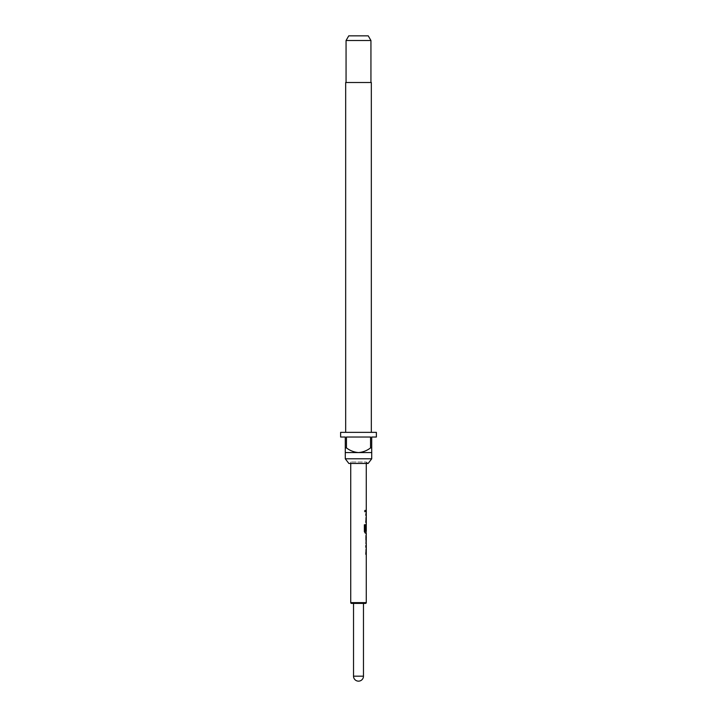 <?xml version="1.0" encoding="UTF-8"?>
<svg xmlns="http://www.w3.org/2000/svg" width="717" height="717" viewBox="0 0 717 717"><rect width="100%" height="100%" fill="white"/><g stroke="black" fill="none" stroke-linecap="round" stroke-linejoin="round"><path stroke-width="0.54" stroke-dasharray="3.58 2.69" d="M365.347 511.104L364.854 512.117L364.254 511.104L364.854 510.092L365.482 511.104L364.98 512.117L364.37 511.104L364.98 510.092L365.482 511.104M371.325 432.36L345.675 432.36L371.325 432.36M370.94 82.5L346.06 82.5L370.94 82.5M366.27 463.46L366.27 462.026L350.73 462.026L366.27 462.026L368.144 463.46L348.856 463.46L350.73 462.026L350.73 463.46M353.526 603.4L363.474 603.4L353.526 603.4M366.118 511.92L365.679 510.289L365.67 511.92L366.27 510.289M365.822 511.92L366.27 511.92M366.118 522.532L366.27 513.766M366.118 533.143L366.27 524.378M366.064 536.621L366.19 534.99L365.822 536.513M365.822 536.621L366.27 536.621M366.118 543.701L366.27 542.124M365.822 543.755L365.822 542.231M366.118 554.366L366.27 545.601M366.217 515.398L366.27 520.901M366.208 525.946L366.27 531.333M366.217 547.241L366.27 552.735M348.758 35.85L368.242 35.85M346.06 40.511L370.94 40.511M340.62 432.36L376.38 432.36M340.62 437.02L345.28 437.02L345.28 447.91L346.454 447.91L346.454 437.02L370.546 437.02L370.546 447.91L371.72 447.91L371.72 437.02L376.38 437.02M371.72 447.91L371.72 452.57L345.28 452.57L345.28 447.91M345.28 458.79L371.72 458.79M345.675 82.5L371.325 82.5M346.454 447.91C350.048 450.652 354.064 452.212 358.5 452.57C362.972 452.194 366.979 450.643 370.546 447.91M346.454 437.02L370.546 437.02L346.454 437.02M365.67 515.398L365.67 513.766M366.055 515.505L366.208 520.784M365.67 520.901L365.67 522.532M366.037 522.532L365.822 521.008M365.679 521.008L365.822 515.29M365.679 515.29L366.19 513.766M364.254 524.763L364.37 531.62M364.254 531.62L365.114 533.143M366.037 533.143L365.822 531.62M365.679 531.62L366.19 524.378L365.67 530.58M366.055 525.946L366.208 531.225M366.064 531.333L365.222 531.333M365.67 536.513L365.67 542.231M365.679 543.755L365.822 542.124M365.679 536.621L365.822 534.99M365.67 547.241L365.67 545.601M366.055 547.349L366.208 552.628M365.67 552.735L365.67 554.366M366.037 554.366L365.822 552.843M365.679 552.843L365.822 547.125M365.679 547.125L366.19 545.601M366.27 602.63L350.73 602.63M363.474 676.176L353.526 676.176"/><path stroke-width="1.08" d="M368.144 463.46L348.856 463.46L345.28 458.79L371.72 458.79L368.144 463.46M371.325 432.36L371.325 82.5L345.675 82.5L345.675 432.36M345.28 447.91L346.454 447.91L346.454 437.02L370.546 437.02L370.546 447.91L371.72 447.91L371.72 437.02L376.38 437.02L376.38 432.36L340.62 432.36L340.62 437.02L345.28 437.02L345.28 452.57L371.72 452.57L371.72 458.79M345.28 452.57L345.28 458.79M346.06 40.511L348.758 35.85L368.242 35.85L370.94 40.511L346.06 40.511L346.06 82.5M370.94 40.511L370.94 82.5M365.5 603.4L351.5 603.4L353.526 603.4L353.526 676.176L363.474 676.176L363.474 603.4L365.5 603.4A0.78 0.78 0 0 0 366.27 602.63L366.27 543.755M351.5 603.4A0.78 0.78 0 0 1 350.73 602.63L366.27 602.63M366.27 463.46L366.27 531.333L365.303 531.225L365.303 524.763L364.37 524.763L364.37 531.62L365.249 533.143L366.27 533.143L366.27 534.99M366.118 525.83L366.037 524.378M366.27 536.621L366.217 542.124L366.27 536.621M350.73 463.46L350.73 602.63M366.19 534.99L366.19 543.755M363.474 603.4L353.526 603.4M371.72 452.57L371.72 447.91M370.546 447.91C366.979 450.643 362.972 452.194 358.5 452.57C354.064 452.212 350.048 450.652 346.454 447.91M365.822 510.289L365.822 511.92M365.822 513.766L365.822 515.398M365.822 522.532L365.822 520.901M366.118 531.333L366.118 533.143L365.249 533.143M366.208 525.946L365.822 530.58M365.168 531.225L365.168 524.763L364.37 524.763M366.046 542.016L366.208 536.737M365.822 545.601L365.822 547.241M365.822 554.366L365.822 552.735M353.526 676.176A4.974 4.974 0 0 0 358.5 681.15A4.974 4.974 0 0 0 363.474 676.176M366.118 535.052L366.118 536.621M366.118 542.124L366.118 543.701"/></g></svg>

